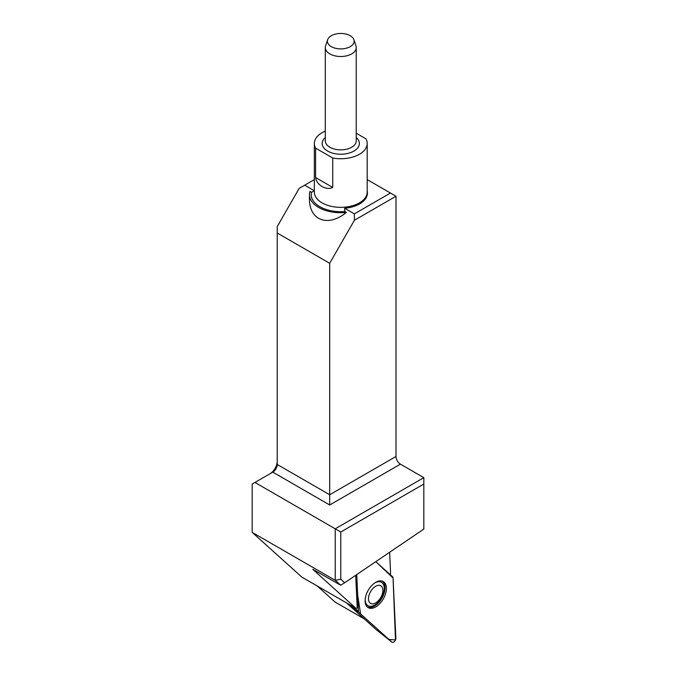 <?xml version="1.0" encoding="UTF-8"?>
<svg xmlns="http://www.w3.org/2000/svg" width="676" height="676" viewBox="0 0 676 676"><rect width="100%" height="100%" fill="white"/><g stroke="black" fill="none" stroke-linecap="round" stroke-linejoin="round"><path stroke-width="1.01" d="M367.195 179.605L390.466 193.04L354.368 213.878L344.65 208.267A26.66 15.387 0 0 0 367.195 191.029M314.34 179.605L304.673 185.182L314.34 190.767M344.65 208.267L344.819 211.546L346.357 212.433C327.911 227.66 308.932 220.334 309.447 198.186L309.447 194.637A31.324 18.083 -0 0 0 346.357 212.433M309.447 194.637A31.324 18.083 -0 0 1 309.946 191.409L311.484 192.305L314.391 190.801M354.368 213.878L354.393 220.258L329.694 263.294L277.228 233L277.228 226.578L299.164 188.367L304.673 185.182M355.694 575.293L357.224 608.172A23.491 13.562 120 0 0 355.931 608.324L312.819 569.31L340.67 585.222L335.228 580.321L252.173 532.367L301.834 577.093L355.931 608.324M389.621 552.284L390.601 573.341A23.491 13.562 120 0 0 390.145 574.6M317.255 585.999L335.059 602.029L364.33 618.929M340.772 579.222L344.692 582.754L423.827 529.08L423.827 484.05L340.772 532.004L340.772 579.222L335.228 580.321L335.228 528.809L254.936 482.453L252.173 484.05L252.173 532.367M270.054 473.724A10.182 5.881 120 0 0 277.228 461.269M390.466 193.04L396.001 196.234L396.001 456.477A6.261 3.617 -120 0 0 400.437 464.15L423.827 477.653L423.827 484.05M277.228 233L277.228 464.471A6.261 3.617 -60 0 1 272.8 472.144L254.936 482.453M400.437 464.15L329.694 504.989L329.694 263.294M396.001 196.234L354.393 220.258M340.772 532.004L335.228 528.809L423.827 477.653M272.8 472.144L329.694 504.989M344.692 582.754L340.67 585.222M382.202 581.106A14.931 8.619 -60 0 1 384.162 593.148A14.931 8.619 -60 0 1 374.479 606.059A14.931 8.619 -60 0 1 367.288 606.947M373.16 588.238A10.182 5.881 -60 0 1 382.777 591.838A10.182 5.881 -60 0 1 371.099 603.626A10.182 5.881 -60 0 1 373.16 588.238M374.648 583.016A13.512 7.799 -60 0 1 381.467 582.315A13.512 7.799 -60 0 1 381.467 597.905A13.512 7.799 -60 0 1 367.964 605.704A13.512 7.799 -60 0 1 365.167 599.443M367.845 605.637A13.512 7.799 -60 0 1 367.727 605.569A13.512 7.799 -60 0 1 365.125 601.522M376.431 581.952A13.512 7.799 -60 0 1 381.23 582.171A13.512 7.799 -60 0 1 381.349 582.247M325.3 131.11A26.432 15.261 -0 0 0 316.224 137.828A26.432 15.261 -0 0 0 314.34 143.481A26.432 15.261 -0 0 0 315.591 148.129L315.591 177.543C316.579 185.08 326.44 190.809 332.719 187.429L332.719 158.015A26.432 15.261 -0 0 0 367.195 143.481A26.432 15.261 -0 0 0 365.944 138.834L356.235 133.231M332.719 158.015L315.591 148.129M353.894 39.715L355.956 45.883A15.463 8.932 180 0 1 356.235 47.573A15.463 8.932 180 0 1 340.772 56.505A15.463 8.932 180 0 1 325.3 47.573A15.463 8.932 180 0 1 325.579 45.883L327.64 39.715A13.368 7.715 -0 0 0 340.772 48.9A13.368 7.715 -0 0 0 353.894 39.715A13.368 7.715 -0 0 0 344.684 33.8A13.368 7.715 -0 0 0 331.316 35.718A13.368 7.715 -0 0 0 327.64 39.715M391.936 642.158A3.11 1.791 120 0 0 391.987 642.2A3.11 1.791 120 0 0 394.471 641.49A3.11 1.791 120 0 0 395.866 638.195L393.052 577.963L395.485 639.969L388.827 639.361L360.587 613.918L357.697 595.201L356.742 574.592L358.449 611.256A3.11 1.791 120 0 0 358.914 612.414L391.936 642.158L376.059 629.491L346.526 602.899M392.595 576.797L375.788 561.663L393.052 577.963A3.11 1.791 120 0 0 392.595 576.797M379.481 603.972A15.058 8.695 120 0 0 382.895 581.368A15.058 8.695 120 0 0 372.028 585.247A15.058 8.695 120 0 0 367.862 607.42A15.058 8.695 120 0 0 379.481 603.972M313.757 569.682L313.334 569.961M277.228 464.471L329.694 494.756L396.001 456.477M314.34 143.481L314.34 192.077A26.432 15.261 -0 0 0 340.772 207.338A26.432 15.261 -0 0 0 367.195 192.077L367.195 143.481M344.819 211.546A29.567 17.069 180 0 1 311.484 192.305M356.235 137.524A18.598 10.74 180 0 1 353.033 151.559A18.598 10.74 180 0 1 328.511 151.559A18.598 10.74 180 0 1 325.3 137.524M325.3 47.573L325.3 140.929A15.463 8.932 -0 0 0 340.772 149.861A15.463 8.932 -0 0 0 356.235 140.929L356.235 47.573M332.719 187.429L315.591 177.543M349.771 604.775L358.449 611.256M358.914 612.414L348.165 603.837M376.059 629.491L391.987 642.2"/></g></svg>
